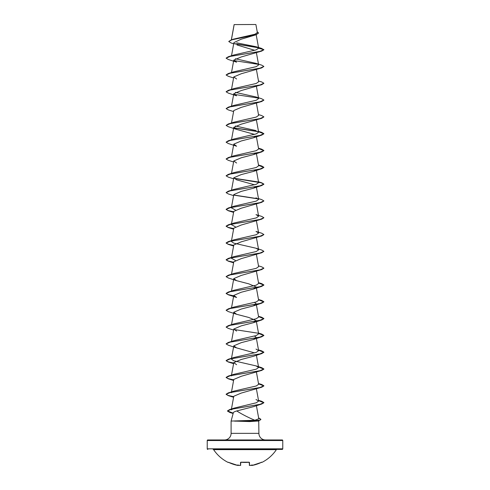<?xml version="1.0" encoding="UTF-8"?>
<svg xmlns="http://www.w3.org/2000/svg" width="490" height="490" viewBox="0 0 490 490"><rect width="100%" height="100%" fill="white"/><g stroke="black" fill="none" stroke-linecap="round" stroke-linejoin="round"><path stroke-width="0.73" d="M251.248 465.273L252.234 465.427A37.601 37.583 -0 0 0 261.231 462.444L261.489 462.333M261.856 462.438A37.767 37.767 0 0 0 276.385 449.649L213.615 449.649A37.767 37.767 0 0 0 228.144 462.438L228.769 462.444A37.601 37.583 -0 0 0 237.766 465.427L238.753 465.267M238.434 465.463L238.44 465.365A28.059 13.285 -36.7 0 1 237.675 464.955A28.059 14.755 33.8 0 0 239.138 465.365L239.138 465.365A37.62 37.479 0 0 0 239.788 465.463L240.455 465.427L240.529 462.444L241.098 462.254A37.767 33.945 0 0 0 248.902 462.254L249.471 462.444L249.545 465.427L250.212 465.463A37.62 37.479 -0 0 0 250.862 465.365A28.059 14.755 -33.8 0 0 252.326 464.955A28.059 13.285 36.7 0 1 251.56 465.365L251.566 465.463M282.767 440.522L207.233 440.522A0.564 0.564 0 0 1 207.797 439.953L282.203 439.953A0.564 0.564 0 0 1 282.767 440.522L282.767 448.834A0.564 0.564 0 0 1 282.203 449.397L213.144 449.397A0.564 0.564 0 0 1 213.615 449.649M213.144 449.397L276.856 449.397A0.564 0.564 0 0 0 276.385 449.649M276.856 449.397L282.203 449.397M241.184 449.397L240.388 449.397L241.184 449.397M207.797 449.397A0.564 0.564 0 0 1 207.233 448.834L282.767 448.834M255.774 24.5L234.14 24.592L255.774 24.5M265.507 439.953A6.609 6.609 0 0 1 258.898 433.344L231.102 433.344A6.609 6.609 0 0 1 224.494 439.953M236.756 410.957C234.686 411.551 233.546 412.133 233.344 412.709L231.102 421.069L254.837 420.261C248.081 417.413 242.054 414.313 236.756 410.957L253.6 406.633L261.697 404.03L231.151 409.297L227.452 411.049L229.847 412.47L233.185 413.297M258.732 420.438L258.898 433.344M234.624 421.069L249.747 421.584L257.109 421.069L253.783 421.069M231.102 421.069L231.102 433.344M258.647 420.132L257.109 421.069L258.898 421.069M207.233 440.522L207.233 448.834M231.409 39.819L234.147 24.665M233.687 43.8L230.992 42.918L228.769 41.515L231.874 39.819L256.172 34.729L241.013 39.267L233.908 42.618L231.513 55.75M237.019 44.976L254.714 50.317M261.697 51.083L241.239 56.944L233.779 60.117L236.603 62.175L228.303 59.486L226.117 58.181L230.122 56.411L261.697 51.083L263.883 49.778L261.58 48.412L256.362 46.801L236.713 42.832M235.427 58.763L256.007 63.351L261.697 65.145L263.883 66.45L261.697 67.89L241.239 73.751L233.779 76.924L236.609 78.988M261.697 84.697L241.239 90.558L233.779 93.731L236.609 95.795L228.303 93.1L226.117 91.795L230.129 90.025L261.697 84.697L263.877 83.325M263.877 100.132L261.697 101.504L241.233 107.371L233.779 110.538L231.513 122.978M263.877 116.939L261.697 118.311L241.233 124.172L233.779 127.345L236.603 129.409L254.573 134.395M256.154 136.189L253.397 137.812L241.239 140.979L233.779 144.152L236.609 146.216L228.303 143.521L226.117 142.216L230.129 140.446L261.697 135.118L263.883 133.813L258.555 131.755M256.154 152.996L253.397 154.62L241.239 157.786L233.779 160.959L236.603 163.023M256.05 169.957L253.397 171.427L241.239 174.593L233.779 177.766L236.603 179.83L254.573 184.816M256.154 186.61L253.397 188.234L241.239 191.4L233.779 194.573L231.366 207.809L235.427 210.026M263.877 200.974L261.697 202.346L241.239 208.207L233.779 211.38L231.366 224.616L233.993 223.017L256.258 217.909L258.628 216.213L256.007 214.614L261.697 216.409L263.883 217.713L259.872 219.489L228.303 224.812L226.117 226.117L228.12 227.36L233.706 228.603M263.877 217.781L261.697 219.153L241.233 225.02L233.779 228.187L231.366 241.423L233.993 239.824L256.252 234.722L258.634 233.02L256.013 231.427L261.697 233.216L263.883 234.52L259.872 236.296L228.303 241.619L226.117 242.924L228.12 244.167L233.706 245.41M263.877 234.588L261.697 235.96L241.239 241.827L233.779 244.994L231.366 258.23L233.993 256.638L256.252 251.529L258.634 249.827L256.007 248.228L233.742 243.126L231.366 241.423M263.877 251.395L261.697 252.767L241.239 258.628L233.779 261.801L231.513 274.247M263.877 268.202L261.697 269.574L241.239 275.435L233.779 278.608L236.603 280.672L248.761 283.839L256.221 287.011L253.397 289.076L241.239 292.242L233.779 295.415L236.603 297.479L228.303 294.784L233.681 295.966M254.573 302.465L256.221 303.818L253.397 305.882L241.239 309.049L233.779 312.222L236.603 314.286L248.761 317.453L256.221 320.625L253.397 322.69L241.239 325.862L233.779 329.029L236.603 331.093M254.573 336.079L256.221 337.432L253.397 339.497L241.233 342.669L233.779 345.836L236.603 347.9L254.567 352.886M258.555 350.246L263.883 352.31L261.697 353.609L253.397 356.304L241.239 359.476L233.779 362.643L236.603 364.707M258.555 367.053L263.883 369.117L261.697 370.416L241.239 376.283L233.779 379.45L231.513 391.896M258.555 383.86L263.883 385.924L261.697 387.223L241.239 393.084L233.779 396.257L231.298 409.867L234.14 408.115L256.282 402.78L258.634 401.09L256.007 399.497M254.837 420.261L258.787 418.742L256.411 405.689M231.366 392.686L233.987 391.094L256.258 385.979L258.634 384.283L256.411 372.075M233.779 362.643L231.366 375.879L233.993 374.287L256.258 369.178L258.634 367.476L256.007 365.883L233.742 360.775L231.366 359.072L233.993 357.48L256.252 352.371L258.634 350.668L256.013 349.076M258.53 333.298L261.697 334.058L263.883 335.362L259.872 337.138L228.303 342.461L233.993 340.666L256.258 335.558L258.628 333.862L256.221 320.625M258.53 316.491L261.697 317.251L263.883 318.555L259.878 320.331L228.303 325.654L233.993 323.859L256.252 318.757L258.634 317.055L256.221 303.818M258.53 299.684L261.697 300.444L263.883 301.748L259.878 303.524L228.303 308.847L233.993 307.059L256.246 301.95L258.634 300.248L256.221 287.011M258.53 282.877L261.697 283.637L263.883 284.941L259.872 286.717L228.303 292.04L233.993 290.245L256.252 285.143L258.634 283.441L256.411 271.233M258.487 265.843L261.697 266.829L263.883 268.134L259.872 269.91L228.303 275.233L233.987 273.445L256.258 268.33L258.634 266.634L256.411 254.426M235.433 260.447L231.372 258.23M235.427 226.833L231.366 224.616M258.487 198.609L261.697 199.602L263.883 200.906L259.872 202.682L228.303 208.005L233.993 206.21L256.252 201.108L258.634 199.406L256.007 197.807M258.487 181.802L261.697 182.794L263.883 184.099L259.878 185.875L228.303 191.198L233.993 189.403L256.246 184.301L258.634 182.599L256.411 170.391M258.487 164.995L261.697 165.988L263.883 167.292L259.872 169.068L228.303 174.391L233.993 172.596L256.258 167.494L258.634 165.792L256.411 153.584M258.487 148.188L261.697 149.181L263.883 150.485L259.872 152.261L228.303 157.584L233.987 155.789L256.252 150.687L258.634 148.985L256.411 136.777M258.487 131.381L261.697 132.374L263.883 133.678L259.878 135.448L228.303 140.777L233.993 138.982L256.252 133.88L258.634 132.178L256.411 119.97M256.007 130.579L235.427 125.991M258.487 114.574L261.697 115.567L263.883 116.871L259.878 118.641L228.303 123.97L233.993 122.175L256.258 117.067L258.634 115.371L256.411 103.163M256.007 96.965L261.697 98.76L263.883 100.064L259.872 101.84L228.303 107.163L233.993 105.368L256.264 100.26L258.628 98.564L256.007 96.965L235.427 92.377M258.487 80.96L261.697 81.953L263.883 83.257L259.872 85.033L228.303 90.356L233.993 88.561L256.252 83.459L258.634 81.757L256.411 69.549M263.883 66.45L259.878 68.22L228.303 73.549L233.993 71.754L256.246 66.652L258.628 64.95L256.411 52.742M258.64 48.234L263.883 49.643L259.872 51.413L228.303 56.742L233.993 54.947L256.037 49.913L258.64 48.234L256.362 46.801M228.775 41.448L231.36 39.831L233.755 39.078L255.002 34.214L257.348 32.518L255.915 24.647M258.42 47.787L234.649 43.824M258.634 48.149L256.19 34.723L258.555 33.069M258.193 47.604L234.404 43.635M231.36 39.831L255.798 34.71L258.561 33.002L257.219 31.795M261.697 67.89L230.122 73.218L226.117 74.995L228.303 76.293L233.589 77.953M233.951 94.325L258.346 98.098M261.697 101.504L230.129 106.832L226.117 108.602L228.303 109.907L233.589 111.567M261.697 118.311L230.122 123.639L226.117 125.416L228.303 126.714L236.603 129.409M233.951 127.939L258.346 131.712M258.555 148.562L263.883 150.626L261.697 151.924L230.129 157.253L226.117 159.023L228.303 160.328L233.589 161.988M258.555 165.369L263.883 167.433L261.697 168.732L230.122 174.06L226.117 175.837L228.303 177.135L233.589 178.795M233.951 178.36L261.109 182.77L263.883 184.234L261.697 185.539L230.122 190.867L226.117 192.643L228.303 193.942L233.589 195.602M233.951 195.167L258.346 198.94M261.697 202.346L230.129 207.674L226.117 209.444L228.303 210.749L233.681 211.931M261.697 219.153L230.129 224.481L226.117 226.257L228.303 227.556L233.681 228.738M261.697 235.96L230.122 241.288L226.117 243.065L228.303 244.363L233.681 245.545M261.697 252.767L230.129 258.095L226.117 259.872L228.303 261.17L233.681 262.352M261.697 269.574L230.129 274.902L226.117 276.679L228.303 277.977L236.603 280.672M258.555 283.018L263.883 285.082L261.697 286.381L230.129 291.709L226.117 293.486L228.303 294.784M258.555 299.825L263.883 301.889L261.697 303.188L230.122 308.516L226.117 310.293L228.303 311.591L236.603 314.286M258.555 316.632L263.883 318.696L261.697 319.995L230.129 325.323L226.117 327.099L228.303 328.398L233.589 330.058M258.555 333.439L263.883 335.503L261.697 336.802L230.129 342.13L226.117 343.907L228.303 345.205L236.603 347.9M261.697 353.609L230.122 358.937L226.117 360.714L228.303 362.012L233.589 363.672M261.697 370.416L230.122 375.744L226.117 377.521L228.303 378.819L233.589 380.479M261.697 387.223L230.129 392.551L226.117 394.327L228.303 395.626L233.589 397.286M258.555 400.667L263.883 402.731L261.697 404.03M258.659 418.025L260.888 419.446L259.847 420.291L250.317 421.143L249.698 420.518M228.303 56.742L226.123 58.114M233.846 60.558L258.12 64.3M228.303 73.549L226.123 74.921M228.303 90.356L226.123 91.728M228.303 107.163L226.117 108.602M228.303 123.97L226.117 125.416M233.846 127.786L258.12 131.528M228.303 140.777L226.123 142.149M228.303 157.584L226.123 158.956M228.303 174.391L226.123 175.763M233.846 178.207L258.12 181.949M228.303 191.198L226.123 192.57M233.846 195.014L258.114 198.756M228.303 208.005L226.117 209.31L228.12 210.553L233.706 211.796M256.007 248.228L261.697 250.023L263.883 251.327L259.878 253.103L228.303 258.426L226.117 259.731L228.12 260.974L233.706 262.217M228.303 275.233L226.123 276.605M228.303 292.04L226.117 293.345L228.12 294.588L233.706 295.831M228.303 308.847L226.123 310.219M228.303 325.654L226.123 327.026M233.846 329.47L258.12 333.212M228.303 342.461L226.123 343.833M258.53 350.105L261.697 350.865L263.883 352.169L259.872 353.945L228.303 359.268L226.117 360.573L228.12 361.816L233.706 363.059M258.53 366.912L261.697 367.672L263.883 368.976L259.878 370.752L228.303 376.075L226.117 377.38L228.12 378.623L233.706 379.866M258.53 383.719L261.697 384.479L263.883 385.783L259.872 387.559L228.303 392.882L226.117 394.187L228.12 395.43L233.706 396.673M258.53 400.526L261.697 401.286L263.883 402.59L259.994 404.336L229.651 409.567L227.452 410.914L233.222 413.162M258.628 417.872L260.888 419.305L259.847 420.157L250.317 421.002L234.569 421.002M234.624 421.143L250.317 421.143L249.747 421.584M249.545 465.427L249.153 462.297M240.847 462.297L240.455 465.427M252.234 465.427L261.231 462.45L252.234 465.433L251.235 465.212L252.234 465.433M251.229 465.108L251.56 465.365M237.766 465.427L228.346 462.278L237.766 465.433L238.765 465.212L237.791 465.433M238.44 465.365L238.771 465.108M239.788 465.469L240.774 465.157L239.812 465.469M249.159 462.26L249.471 462.444M240.841 462.26L240.529 462.444M249.153 462.199L240.847 462.199M234.122 24.616L231.347 39.837M233.779 60.117L231.513 72.557M233.779 76.924L231.513 89.364M256.411 86.356L258.634 98.564M233.779 93.731L231.513 106.171M233.779 127.345L231.513 139.785M233.779 144.152L231.513 156.592M233.779 160.959L231.513 173.399M233.779 177.766L231.513 190.206M256.411 187.198L258.634 199.406M256.411 204.005L258.634 216.213M256.411 220.812L258.634 233.02M256.411 237.619L258.634 249.827M233.779 278.608L231.513 291.054M233.779 295.415L231.513 307.861M233.779 312.222L231.513 324.668M233.779 329.029L231.513 341.475M256.221 337.432L258.634 350.668M233.779 345.836L231.366 359.072M256.411 355.268L258.634 367.476M256.411 388.882L258.634 401.09M233.13 413.499L229.847 412.47M253.397 137.812L261.697 135.118M253.397 154.62L261.697 151.924M253.397 171.427L261.697 168.732M253.397 188.234L261.697 185.539M233.589 212.409L228.303 210.749M233.589 229.216L228.303 227.556M233.589 246.023L228.303 244.363M233.589 262.83L228.303 261.17M253.397 289.076L261.697 286.381M253.397 305.882L261.697 303.188M253.397 322.69L261.697 319.995M253.397 339.497L261.697 336.802M234.14 408.115L229.651 409.567M258.487 400.299L261.697 401.286M233.987 391.094L228.303 392.882M258.487 383.492L261.697 384.479M233.993 374.28L228.303 376.075M256.007 365.877L261.697 367.672M233.993 357.48L228.303 359.268M258.487 349.878L261.697 350.865M258.487 333.071L261.697 334.058M258.487 316.264L261.697 317.251M258.487 299.457L261.697 300.444M258.487 282.65L261.697 283.637M233.993 256.631L228.303 258.426M233.993 239.824L228.303 241.619M233.993 223.017L228.303 224.812M250.782 465.384L250.212 465.469L250.782 465.384M261.391 462.125L261.231 462.45M228.144 462.438L228.524 462.309M249.226 465.157L250.212 465.469M249.202 462.315L240.798 462.315"/></g></svg>

